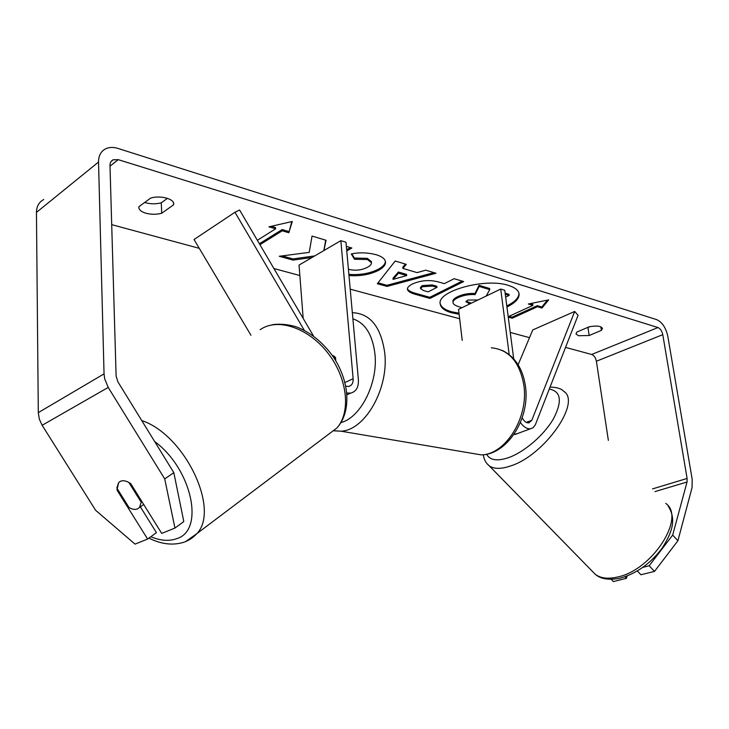 <?xml version="1.0" encoding="UTF-8"?>
<svg xmlns="http://www.w3.org/2000/svg" width="729" height="729" viewBox="0 0 729 729"><rect width="100%" height="100%" fill="white"/><g stroke="black" fill="none" stroke-linecap="round" stroke-linejoin="round"><path stroke-width="1.09" d="M520.406 422.51C523.522 426.921 526.857 429.007 530.402 428.78L533.072 427.723L535.314 424.852L578.061 315.32L574.68 311.456L531.796 420.323L528.826 422.902C526.292 423.002 524.069 421.316 522.164 417.854M462.213 340.397L458.55 309.333L500.723 289.058L504.76 290.279L513.69 358.805M509.188 354.604L500.723 289.058M517.544 433.545L513.899 434.502M574.68 311.456L532.762 329.927L518.128 364.737M346.822 392.995L350.603 393.122C356.135 391.683 358.732 387.245 358.395 379.8L345.974 242.21L340.853 240.652L299.045 265.074L303.182 318.436M345.801 386.233L348.617 386.452C351.815 385.614 353.319 383.026 353.137 378.706L340.853 240.652M304.294 330.319L234.966 212.267L239.586 209.988L313.57 336.142M335.796 360.873L335.504 357.429L332.087 355.178L334.511 356.399L334.739 359.151M234.966 212.267L194.032 239.513L250.967 335.267M137.544 508.888C135.166 509.844 132.332 509.425 129.069 507.621L116.85 488.066L118.627 482.616L120.367 481.322C122.718 480.283 125.552 480.666 128.878 482.461L141.207 502.263L139.503 507.439L137.544 508.888M141.207 502.263L141.982 501.725M506.937 306.973C515.348 302.854 519.394 298.489 519.084 293.878C518.529 290.324 515.057 287.527 508.687 285.486C485.76 277.457 436.616 291.099 440.207 303.993C440.826 307.893 444.69 310.836 451.789 312.832L459.133 314.245M440.17 303.446C441.091 307.1 444.927 309.871 451.661 311.775L459.006 313.188M506.801 305.916C514.838 301.979 518.902 297.787 518.984 293.34M144.661 202.48L145.527 202.744C150.785 204.138 156.042 204.156 161.282 202.799L167.451 198.343M138.884 206.717L138.811 207.51C139.084 209.97 141.453 211.875 145.928 213.232C151.204 214.59 156.462 214.599 161.72 213.251L173.584 204.803L173.693 203.801C173.949 198.698 160.006 195.162 150.648 198.078L138.884 206.717M578.425 335.741L575.974 333.882L576.931 332.014L589.214 326.783C596.696 325.471 601.106 326.009 602.455 328.396L601.416 330.365L589.16 335.513L578.425 335.741M323.886 250.566L326.054 240.278L312.03 236.068L309.233 252.371L279.28 256.271L293.04 260.116L312.012 257.501M346.767 250.94L351.87 248.015L346.357 246.366M402.873 268.409L417.079 272.619L425.745 270.177L436.006 273.247L387.035 286.433L377.321 283.718L395.218 261.018L406.299 264.345L402.873 268.409L402.754 267.251L405.415 264.08M608.36 440.389L596.395 361.229C595.639 357.702 594.071 355.451 591.684 354.476L565.54 347.405M529.518 337.655L510.254 332.442M459.662 318.764L350.221 289.158M299.856 275.535L273.904 268.518M199.281 248.334L111.701 224.641M672.676 535.086L677.906 540.763L654.505 571.399L649.174 565.759L672.676 535.086L687.037 482.006L687.11 478.461L662.779 334.657C661.95 330.984 660.346 328.615 657.986 327.54L118.207 159.651L113.15 159.788C111.027 160.854 109.979 162.767 109.988 165.538L116.102 376.036L117.879 381.805L173.821 472.656L183.799 521.554L174.96 528.06L161.692 533.391L130.728 483.637C125.552 480.183 121.515 479.846 118.627 482.616L116.986 490.025L147.613 539.059L135.029 544.116L95.608 510.264L42.145 425.289L39.32 419.12L38.3 412.623L36.45 212.403C36.55 206.353 38.983 202.061 43.731 199.546M271.261 226.3L275.526 227.576L275.617 228.833L268.919 226.837L292.283 221.479L288.83 232.761L282.251 230.801L259.934 244.689M275.617 228.833L257.355 240.297M537.455 306.718L512.232 318.209L512.095 317.17L537.309 305.661L537.455 306.718L541.966 308.057L548.664 299.883L528.334 304.002L532.908 305.36L508.204 316.687M512.232 318.209L508.25 317.088M412.131 284.137L412.231 284.091C420.952 280.164 430.064 279.553 439.56 282.251L444.326 283.654L454.14 278.697L463.671 281.549L429.937 298.416L415.147 294.279C410.272 292.885 407.711 291.199 407.447 289.222C407.256 287.591 408.823 285.896 412.131 284.137M348.407 269.156L349.51 269.511C355.779 270.869 361.784 270.131 367.525 267.279L367.626 267.224C370.296 265.711 371.571 264.208 371.462 262.722L367.452 259.524L354.494 259.242L351.278 253.956C359.452 252.243 367.844 252.526 376.465 254.804C382.16 256.617 385.167 259.005 385.486 261.966C385.769 264.782 383.472 267.57 378.588 270.322L378.497 270.368C369.913 274.651 360.08 276.364 348.981 275.526M677.906 540.763L692.049 487.628L692.195 479.372L667.8 336.197C665.859 327.676 662.151 322.154 656.656 319.621L117.852 148.388C113.35 147.003 109.314 147.121 105.769 148.743C100.939 151.231 98.533 155.66 98.533 162.038L104.047 373.877L104.675 378.816L108.22 387.427L164.718 478.917L173.821 472.656M590.472 326.528L586.708 327.85M174.96 528.06L164.718 478.917M140.396 506.901L156.425 532.644L147.613 539.059M624.944 576.794L626.43 578.343L613.362 581.569L611.175 579.318M649.174 565.759L642.914 567.335M637.346 570.98L640.946 574.753L654.505 571.399M626.43 578.343L627.122 576.001M601.416 330.365L600.878 326.847M589.16 335.513L587.975 327.594M117.752 489.505L116.986 490.025M173.584 204.803L173.493 202.808M161.72 213.251L161.282 202.799M462.04 307.656L460.136 307.128C455.507 305.788 453.128 304.303 453.01 302.653L453.001 302.38C452.937 300.904 454.541 299.364 457.812 297.751L457.912 297.696C463.252 295.254 468.984 294.224 475.098 294.616L479.163 286.424L489.751 289.604L486.225 296.029M452.873 301.296C452.809 299.819 454.413 298.27 457.684 296.657L457.785 296.612C463.125 294.161 468.856 293.131 474.971 293.523L479.026 285.321L479.163 286.424M505.133 293.167L509.006 294.334L509.152 295.418L505.644 297.077M505.279 294.252L509.152 295.418M479.026 285.321L489.615 288.502L489.751 289.604M474.971 293.523L475.098 294.616M291.764 221.598L288.83 232.761M288.739 231.512L282.159 229.553L282.251 230.801M282.159 229.553L259.387 243.75M512.095 317.17L509.033 316.304M530.375 303.592L532.762 304.303L532.908 305.36M537.309 305.661L541.82 307L547.433 300.129M541.82 307L541.966 308.057M406.682 275.553L398.508 273.165L393.086 279.38L406.682 275.553L406.563 274.405L398.389 272.017L398.508 273.165M398.389 272.017L392.967 278.241L393.086 279.38M433.937 272.628L386.926 285.312L387.035 286.433M386.926 285.312L378.032 282.816M422.383 286.734L420.56 288.638L423.595 290.57L428.105 291.855L436.963 287.381L432.397 286.06L422.383 286.734L422.255 285.613L420.442 287.527L420.56 288.638M422.255 285.613L432.27 284.939L436.835 286.26L436.963 287.381M462.186 281.102L429.809 297.314L429.937 298.416M429.809 297.314L415.029 293.167C410.637 291.919 408.103 290.415 407.456 288.657M323.822 250.603L325.717 240.169M346.658 249.737L350.421 247.587M282.159 255.897L292.949 258.923L314.728 255.915M292.949 258.923L293.04 260.116M385.386 261.383C385.313 264.016 383.007 266.614 378.479 269.156L378.378 269.211C369.803 273.493 359.971 275.216 348.881 274.368M371.462 262.722L371.343 261.547L367.334 258.348L354.385 258.057L354.494 259.242M354.385 258.057L351.843 253.865M478.042 299.965L467.708 300.056L465.931 301.779L469.995 303.829M466.077 301.223L471.353 303.182M531.796 420.323L526.302 422.392M353.137 378.706L344.945 382.515M185.613 541.574L196.812 533.674C220.34 509.717 184.902 434.83 141.736 420.551M154.639 441.501C192.21 469.139 204.858 530.484 176.81 538.622C169.301 541.41 160.626 540.781 150.794 536.735M260.135 329.672L262.504 328.223C280.501 318.063 310.454 329.435 329.016 354.531C347.724 379.508 350.786 412.386 336.935 427.959L327.039 435.432M657.986 327.54L591.684 354.476M118.207 159.651L110.006 166.194M108.22 387.427L42.145 425.289M662.779 334.657L596.395 361.229M687.11 478.461L652.51 488.904M687.037 482.006L654.979 491.61M98.533 162.038L36.45 212.403M104.047 373.877L38.3 412.623M457.785 296.612L457.912 297.696M457.684 296.657L457.812 297.751M432.27 284.939L432.397 286.06M422.355 285.568L422.474 286.688M415.029 293.167L415.147 294.279M378.479 269.156L378.588 270.322M378.378 269.211L378.497 270.368M367.334 258.348L367.452 259.524M468.428 302.344L468.556 303.428M592.167 571.144L595.301 574.352C600.696 578.352 608.196 579.227 617.791 576.967C652.555 569.832 686.098 517.061 665.705 503.393M550.049 387.108C556.838 387.263 561.376 388.648 563.672 391.282C581.806 401.934 544.372 455.57 510.446 466.004C501.069 469.157 494.016 469.121 489.305 465.895L486.936 463.58M486.608 454.222C489.897 460.254 497.169 461.421 508.414 457.703C524.197 452.171 543.934 435.204 553.366 418.956C562.496 401.342 561.139 391.373 549.292 389.058M468.701 452.764L481.249 454.887C505.616 454.641 528.926 417.362 523.823 384.976C519.613 361.866 508.778 349.473 491.328 347.806M352.344 312.714L353.465 312.732C370.642 314.017 381.067 327.376 384.73 352.827C389.04 388.557 365.01 430.447 340.99 431.185L334.082 430.839M340.953 422.62C360.8 417.517 378.26 382.871 374.934 353.838C372.501 334.584 365.156 322.92 352.9 318.846M530.402 428.78L515.075 434.466M350.603 393.122L346.968 394.772M148.907 538.111C160.981 544.162 172.454 545.593 183.325 542.412C188.465 540.763 192.957 537.856 196.812 533.674L336.935 427.959C352.116 411.138 349.255 379.891 332.606 355.925C322.473 342.029 310.426 332.351 296.448 326.884C288.584 324.514 280.929 323.731 273.475 324.514L268.436 325.763M143.713 504.504L139.503 507.439M113.15 159.788L111.2 161.355M668.156 505.999C676.895 519.813 671.801 532.79 662.205 548.071C650.596 563.508 636.59 573.541 620.188 578.17C609.034 580.348 600.742 579.072 595.301 574.352L489.305 465.895C485.851 463.07 483.865 459.352 483.345 454.732M334.183 430.757L340.99 431.185L481.249 454.887C507.685 454.659 530.375 417.726 525.418 386.015C522.748 368.537 515.02 356.663 502.226 350.403"/></g></svg>
